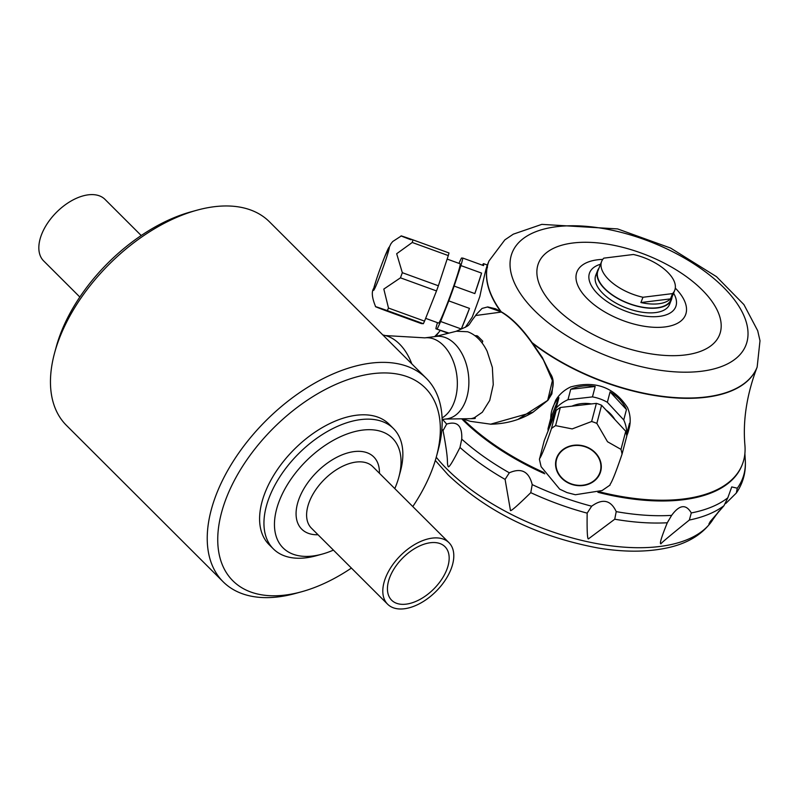 <?xml version="1.0" encoding="UTF-8"?>
<svg xmlns="http://www.w3.org/2000/svg" width="800" height="800" viewBox="0 0 800 800"><rect width="100%" height="100%" fill="white"/><g stroke="black" fill="none" stroke-linecap="round" stroke-linejoin="round"><path stroke-width="1.2" d="M445.46 419.05L471.13 418.66A44.39 29.01 -97 0 0 474.42 417.67L482.32 412.25L489.74 400.39L493.26 384.64L492.35 367.4L487.14 351.29A44.39 29.01 -97 0 0 467.57 331.75L456.4 331.23L435.26 336.56M471.13 418.66C475.2 418.68 476.3 418.35 474.42 417.67M475.25 417.96L474.43 417.67M547.99 400.15L533.06 412.16L490.51 424.21C514.01 423.77 528.07 415.06 532.75 412.45L547.98 400.23L551.88 393.86L553.2 382.45L542.37 357.54L552.65 379.58L547.72 400.19C554.01 388.92 554.89 380.07 550.36 373.66L543.73 360.43L531.26 341.94C521.14 327.87 511.17 317.91 501.33 312.07L475.52 315.54L475.07 316.29C466.07 327.45 473.19 323.72 456.16 331.29M547.9 400.26L518.22 419.22M487.43 307.04L501.68 312.07C511.5 317.74 521.45 327.67 531.53 341.85L542.37 357.54M599.28 491.79A166.24 80.72 21.6 0 0 683.48 498.99A166.24 80.72 21.6 0 0 742.26 464.58A166.24 80.72 21.6 0 0 744.93 445.42C742.73 420.6 746.76 394.6 757.02 367.42A144.2 70.02 -158.4 0 1 706.04 397.26A144.2 70.02 -158.4 0 1 532.83 343.59M440.37 330.4A166.24 80.72 21.6 0 0 436.02 336.37M463.03 419.06A166.24 80.72 21.6 0 0 544 472.54M487.36 267.76C487.85 261.09 485.35 270.63 479.86 296.4A39.67 2.04 -70 0 1 472.24 317.08L465.32 327.35M626.51 434.35L626.76 433.71A39.67 34.62 -165.3 0 0 623.74 419.94L607.35 402.3A39.67 34.62 -165.3 0 0 592.46 396.9L567.99 399.69A39.67 34.62 -165.3 0 0 556.19 408.08L548.03 428.67L550.76 418.26A39.67 34.62 14.7 0 1 551.75 410.72L555.66 400.34A39.67 34.62 14.7 0 1 570.6 386.97C595.14 380.24 614.11 387.14 627.52 407.64A39.67 34.62 14.7 0 1 629.45 427.14L628.5 430.84A39.67 34.62 14.7 0 1 626.75 435.74M600.52 264.25A46.29 22.48 21.6 0 0 598.37 294.53A46.29 22.48 21.6 0 0 654.43 316.72A46.29 22.48 21.6 0 0 673.59 293.18M672.01 297.16A39.67 19.26 -158.4 0 1 671.39 299.76L669.57 304.37A39.67 19.26 -158.4 0 1 641.32 312.09A39.67 19.26 -158.4 0 1 602.88 293.45A39.67 19.26 -158.4 0 1 595.8 275.16L597.62 270.56A39.67 19.26 -158.4 0 1 598.95 268.23M448.28 333.28L435.87 328.77L448.97 333.1M482.48 342.14L482.76 341.18L482.48 342.14A123.12 71.5 -45.1 0 1 481.59 342.33M475.06 335.81A123.12 71.5 134.9 0 0 475.95 335.62L477.53 335.97L482.76 341.18L482.37 342.16M606 410A31.53 27.52 14.7 0 1 614.86 419.54M571.95 406.16A31.53 27.52 14.7 0 1 591.45 403.94M548.03 428.67A39.67 34.62 -165.3 0 0 548.1 430.92M626.76 433.71L629.49 423.3A39.67 34.62 14.7 0 1 628.5 430.84M607.35 402.3L610.08 391.89L626.47 409.53L623.74 419.94M610.08 391.89A39.67 34.62 14.7 0 1 626.47 409.53M567.99 399.69L570.72 389.28L595.19 386.48L592.46 396.9M570.72 389.28A39.67 34.62 14.7 0 1 595.19 386.48M550.76 418.26L558.92 397.66L556.19 408.08M551.75 410.72A39.67 34.62 14.7 0 1 558.92 397.66M610.09 485.05L602.06 490.56L575.37 494.74L567.02 492.59L559.68 489.14L541.11 466.7L539.42 459.37L544.26 440.62L556.22 410.4A41.94 36.6 14.7 0 1 560.32 407.49L596.39 403.37A41.94 36.6 14.7 0 1 601.6 405.27L625.75 431.25A41.94 36.6 14.7 0 1 626.8 436.04L622.04 454.18C616.14 471.56 612.15 481.63 610.08 484.4M539.5 458.76C541.58 455.99 545.57 445.92 551.47 428.54A41.94 36.6 14.7 0 1 555.57 425.63L572.2 428.91L591.63 421.51A41.94 36.6 14.7 0 1 596.85 423.41L607.52 441.74L620.99 449.39L625.75 431.25M620.99 449.39A41.94 36.6 14.7 0 1 622.04 454.18M596.85 423.41L601.6 405.27M591.63 421.51L596.39 403.37M555.57 425.63L560.32 407.49M551.47 428.54L556.22 410.4M571.02 484.13A23.05 20.11 14.7 0 1 563.41 449.22A23.05 20.11 14.7 0 1 600.88 462.83A23.05 20.11 14.7 0 1 571.02 484.13M599.71 473.12A22.67 19.78 14.7 0 1 572.27 484.2A22.67 19.78 14.7 0 1 556.51 459.65A22.67 19.78 14.7 0 1 557.16 457.66A22.67 19.78 14.7 0 1 584.6 446.59A22.67 19.78 14.7 0 1 600.36 471.14A22.67 19.78 14.7 0 1 599.71 473.12M447.15 259.08L460.13 263.79A31.53 1.62 110 0 1 459.51 267.8A31.53 1.62 110 0 1 448.13 301.41A31.53 1.62 110 0 1 438.6 323.07L425.64 318.36M458.97 263.37A39.67 2.04 -70 0 1 461.5 258.03L462.85 258.09A39.67 2.04 -70 0 1 460.89 265.58L454.15 286.08A39.67 2.04 -70 0 1 448.79 300.89L440.63 321.49A39.67 2.04 -70 0 1 437.22 328.84M437.44 322.65A39.67 2.04 -70 0 0 435.87 328.77M448.79 300.89L469.48 308.4L461.32 329L440.63 321.49M461.32 329A39.67 2.04 -70 0 0 469.48 308.4M460.89 265.58L481.58 273.1L474.84 293.59L454.15 286.08M474.84 293.59A39.67 2.04 -70 0 0 481.58 273.1M487.34 265.02L483.6 263.66A39.67 2.04 -70 0 1 483.55 265.61L462.85 258.09M483.6 263.66A39.67 2.04 -70 0 0 482.39 265.19M410.95 239.76C397.16 234.55 397.82 234.58 412.94 239.86L448.99 252.96A41.94 2.16 110 0 1 448.3 255.58L438.37 285.78A41.94 2.16 110 0 1 436.51 290.93L424.54 321.14A41.94 2.16 110 0 1 423.36 323.7L421.37 323.6L385.32 310.51C371.52 305.29 372.19 305.32 387.31 310.61L423.36 323.7M376.74 278.51A23.05 1.18 110 0 1 384.09 258.27A23.05 1.18 110 0 1 388.85 249.86A23.05 1.18 110 0 1 378.6 279.49A23.05 1.18 110 0 1 373.98 287.48A23.05 1.18 110 0 1 376.74 278.51L373.75 288.27C371.34 291.73 371.98 297.88 375.65 306.72L385.32 310.51M412.94 239.86A41.94 2.16 110 0 1 412.25 242.48L396.67 253.73L402.32 272.69A41.94 2.16 110 0 1 400.46 277.83L383.82 289.07L388.49 308.05L424.54 321.14M388.49 308.05A41.94 2.16 110 0 1 387.31 310.61M400.46 277.83L436.51 290.93M402.32 272.69L438.37 285.78M412.25 242.48L448.3 255.58M378.59 279.45A22.67 1.16 110 0 1 373.66 290.05A22.67 1.16 110 0 1 384.2 258.04A22.67 1.16 110 0 1 389.13 247.44A22.67 1.16 110 0 1 378.59 279.45M671.39 299.76A39.67 19.26 -158.4 0 1 643.15 307.48A39.67 19.26 -158.4 0 1 604.7 288.85A39.67 19.26 -158.4 0 1 597.62 270.56M601.65 261.41L597.97 270.7A39.29 19.08 21.6 0 0 627.48 302.9A39.29 19.08 21.6 0 0 671.04 299.62L674.71 290.34A39.29 19.08 21.6 0 0 667.7 272.23A39.29 19.08 21.6 0 0 633.38 254.49L603.8 258.15A39.29 19.08 21.6 0 0 601.65 261.41A39.29 19.08 21.6 0 0 608.66 279.53A39.29 19.08 21.6 0 0 642.98 297.26L640.89 302.55A39.29 19.08 -158.4 0 0 670.47 298.89L672.57 293.6A39.29 19.08 21.6 0 0 674.71 290.34M670.47 298.89L640.89 302.55M672.57 293.6L642.98 297.26M597.9 492.29A166.24 80.72 21.6 0 0 683.18 499.75A166.24 80.72 21.6 0 0 741.95 465.35L742.26 464.58M461.96 419.06A166.24 80.72 21.6 0 0 544.81 473.81M722.61 506.89L708.91 523.99L710.32 521.43L723.98 505.71L727.81 497.82L731.75 486.92L737.29 488.2L736.33 493.01L725.73 503.53M671.64 515.37C679.45 504.67 686 503.86 691.29 512.94L689.35 520.04C669.57 535.96 660.14 543.88 661.05 543.8C659.25 544.41 661.33 537.4 667.29 522.77L671.64 515.37A171.69 83.37 -158.4 0 1 616.22 511.62L614.74 519.22L588.41 538.9C587.34 539.14 586.92 530.55 587.16 513.14L591.66 506.21C602.62 498.23 610.8 500.03 616.22 511.62M509.32 472.8C521.32 467.54 528.95 471.47 532.2 484.61L530.78 492.66C518.01 505.16 511.25 511.13 510.48 510.59L505.09 479.39L509.32 472.8A171.69 83.37 -158.4 0 1 461.74 439.13L459.98 447.47C452.58 462.16 448.63 468.49 448.12 466.46C446.36 460.94 449.47 464.43 443.05 430.58L446.67 424.09C457.35 420.82 462.38 425.83 461.74 439.13M438.77 332.35L434.62 336.64M411.8 363.86A50.18 32.79 83 0 0 385.4 335.57L424.82 337.85L436.35 336.42A41.56 27.16 83 0 1 463.71 357.18A41.56 27.16 83 0 1 465.4 401.57A41.56 27.16 83 0 1 446.55 418.91L442.15 419.46M412.79 506.56A136.2 79.1 134.9 0 0 431.36 471.71A136.2 79.1 134.9 0 0 436.4 456.66L438 450.78A143.76 83.48 134.9 0 0 426.23 378.26L269.49 221.83A143.76 83.48 134.9 0 0 196.95 210.2A143.76 83.48 134.9 0 0 54.62 352.82A143.76 83.48 134.9 0 0 66.39 425.33L223.13 581.77A143.76 83.48 134.9 0 0 295.67 593.39L301.55 591.78A136.2 79.1 134.9 0 0 351.41 568.07M426.23 378.26A143.76 83.48 134.9 0 0 265.59 421.04A143.76 83.48 134.9 0 0 223.13 581.77M196.95 210.2L191.07 211.82A136.2 79.1 134.9 0 0 56.22 346.94L54.62 352.82M141.22 235.53L105.02 199.4A43.45 25.23 134.9 0 0 56.47 212.33A43.45 25.23 134.9 0 0 43.64 260.91L79.84 297.03M446.68 569.93A37.78 21.94 134.9 0 0 444.98 546.7A37.78 21.94 134.9 0 0 402.77 557.94A37.78 21.94 134.9 0 0 391.61 600.18A37.78 21.94 134.9 0 0 420.18 599.3A37.78 21.94 134.9 0 0 446.68 569.93M450.94 569.4A43.45 25.23 134.9 0 0 448.99 542.69A43.45 25.23 134.9 0 0 400.44 555.62A43.45 25.23 134.9 0 0 387.6 604.19A43.45 25.23 134.9 0 0 420.47 603.18A43.45 25.23 134.9 0 0 450.94 569.4M436.4 456.66A136.2 79.1 134.9 0 0 357.8 376.6A136.2 79.1 134.9 0 0 221.34 513.34A136.2 79.1 134.9 0 0 301.55 591.78M394.79 488.6A77.45 44.98 134.9 0 0 395.93 485.86A77.45 44.98 134.9 0 0 398.8 477.3L400.4 471.42A85.01 49.37 134.9 0 0 393.44 428.54L389.09 424.19A85.01 49.37 134.9 0 0 294.1 449.49A85.01 49.37 134.9 0 0 268.99 544.53L273.34 548.87A85.01 49.37 134.9 0 0 316.24 555.75L322.12 554.13A77.45 44.98 134.9 0 0 333.41 550.11M393.44 428.54A85.01 49.37 134.9 0 0 298.45 453.83A85.01 49.37 134.9 0 0 273.34 548.87M398.8 477.3A77.45 44.98 134.9 0 0 354.1 431.77A77.45 44.98 134.9 0 0 276.5 509.53A77.45 44.98 134.9 0 0 322.12 554.13M500.54 311.35A144.2 70.02 -158.4 0 1 488.89 261.25A144.2 70.02 -158.4 0 1 488.95 261.1M757.08 367.26A144.2 70.02 -158.4 0 1 757.02 367.42L757.15 367.11A144.2 70.02 -158.4 0 1 666.78 396.84A144.2 70.02 -158.4 0 1 532.12 342.64M501.16 311.73A144.2 70.02 -158.4 0 1 489.01 260.94L486.9 266.07M522.77 296.99A125.68 61.03 -158.4 0 1 628.35 234.32A125.68 61.03 -158.4 0 1 735.9 358.51A125.68 61.03 -158.4 0 1 534.61 310.66A125.68 61.03 -158.4 0 1 522.77 296.99M702.17 289.94A97.35 47.27 21.6 0 0 572.94 243A97.35 47.27 21.6 0 0 555.9 308.02A97.35 47.27 21.6 0 0 685.13 354.96A97.35 47.27 21.6 0 0 702.17 289.94M602.76 259.39A58.4 28.36 21.6 0 0 587.38 298.79A58.4 28.36 21.6 0 0 664.8 326.96A58.4 28.36 21.6 0 0 675.29 288.11M476.97 337.39L477.53 335.97M475.68 336.3L475.95 335.62M744.89 453.55L745.23 459.33A171.69 83.37 -158.4 0 1 737.29 488.2M727.81 497.82A171.69 83.37 -158.4 0 1 691.29 512.94M591.66 506.21A171.69 83.37 -158.4 0 1 532.2 484.61M446.67 424.09A171.69 83.37 -158.4 0 1 442.65 419.39M505.09 479.39A171.48 83.27 -158.4 0 1 459.98 447.47M587.16 513.14A171.48 83.27 -158.4 0 1 530.78 492.66M667.29 522.77A171.48 83.27 -158.4 0 1 614.74 519.22M723.98 505.71A171.48 83.27 -158.4 0 1 689.35 520.04M443.05 430.58A171.48 83.27 -158.4 0 1 441.87 429.22M718.88 511.17L713.08 519.24A159.78 77.58 -158.4 0 1 596.08 543.47A159.78 77.58 -158.4 0 1 447.36 469.49A159.78 77.58 -158.4 0 1 436.25 457.22M424.82 337.85A41.56 27.16 83 0 1 452.18 358.61A41.56 27.16 83 0 1 453.87 402.99A41.56 27.16 83 0 1 442.09 417.92M448.99 542.69L372.79 466.64A43.45 25.23 134.9 0 0 324.24 479.57A43.45 25.23 134.9 0 0 311.41 528.15L387.6 604.19M379.42 473.26A51 29.62 134.9 0 0 345.22 453.69A51 29.62 134.9 0 0 298.4 500.61A51 29.62 134.9 0 0 318.04 534.76M491.08 424.23L470.35 421.33L463.26 419.06M489.01 260.94L504.85 239.87L513.32 234.16L541.81 224.37L617.59 228.92L670.6 248.06L716.51 276.68L743.91 304.59L757.69 330.7L760 340.73L757.15 367.11M529.38 339C519.99 326.26 510.75 317.27 501.65 312.04L495.59 308.79L487.71 306.93L482.05 308.43L476.09 314.66M401.29 235.96L392.74 241.5L390.94 243.74L384.56 257.07M745.23 459.33C746.17 471.77 743.21 483 736.33 493.02M713.08 519.24C703.22 534.33 687.2 544.03 665.02 548.34C645.28 552.22 622.93 552.11 597.97 547.98C537.85 536.68 487.97 512.39 448.32 475.11L435.31 460.45M668.67 520.35L667.52 522.36M385.4 335.57L382.81 334.92"/></g></svg>
